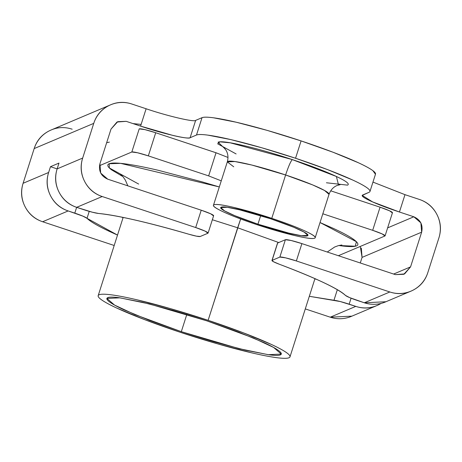 <?xml version="1.0" encoding="UTF-8"?>
<svg xmlns="http://www.w3.org/2000/svg" width="462" height="462" viewBox="0 0 462 462"><rect width="100%" height="100%" fill="white"/><g stroke="black" fill="none" stroke-linecap="round" stroke-linejoin="round"><path stroke-width="0.69" d="M260.683 215.598L257.94 224.197L234.76 215.673L224.567 210.903L220.732 207.582L227.246 207.282L241.776 210.297L270.709 218.797L238.328 209.465C228.661 207.195 222.944 206.433 221.183 207.178C219.415 207.923 222.124 209.962 229.302 213.282C236.48 216.609 246.027 220.247 257.94 224.197L290.315 233.529C299.988 235.799 305.705 236.561 307.467 235.816C309.228 235.066 306.525 233.033 299.347 229.712C292.169 226.386 282.623 222.748 270.709 218.797L293.884 227.321L304.083 232.086L307.917 235.406L301.397 235.712L286.867 232.698L257.94 224.197L260.683 215.598M328.967 194.473A53.384 5.301 -162.3 0 0 285.614 174.971L271.772 218.347A53.384 5.301 17.7 0 1 315.124 237.849A53.384 5.301 17.7 0 1 256.878 224.648A53.384 5.301 17.7 0 1 213.519 205.145A53.384 5.301 17.7 0 1 271.772 218.347L285.614 174.971L251.865 165.055L234.91 161.538L227.31 161.891L233.743 166.811M236.122 153.944L217.677 143.815L219.814 141.846L230.267 142.822L292.354 159.609C290.777 161.071 288.531 166.193 285.614 174.971C288.531 166.193 290.777 161.071 292.354 159.609C310.227 165.54 324.543 170.998 335.314 175.982C346.078 180.965 350.138 184.02 347.499 185.135L326.438 182.773M141.129 124.411L133.021 123.602M375.525 174.047A91.516 9.09 -162.3 0 0 301.085 140.91L295.547 158.258L261.556 147.713L230.792 139.593L207.946 135.141C202.004 134.35 198.186 134.309 196.494 135.025A91.516 9.09 17.7 0 1 295.547 158.258L301.085 140.91A91.516 9.09 -162.3 0 0 202.033 117.677L196.494 135.025L190.113 137.728L195.645 120.38L202.033 117.677L196.494 135.025L190.113 137.728C188.883 139.703 161.642 133.316 140.581 126.114L146.119 108.761C167.18 115.968 194.421 122.355 195.645 120.38L190.113 137.728C188.346 138.473 182.629 137.716 172.961 135.447L140.581 126.114L126.201 121.339L116.984 122.032L111.007 129.089L99.931 163.791L100.693 173.088L107.744 179.175L201.224 210.198L210.77 213.837L213.479 215.87M385.943 301.738L364.304 302.783L357.68 300.583A15.252 1.513 17.7 0 1 345.449 295.403C337.826 288.467 315.835 278.101 279.475 264.299A15.252 1.513 17.7 0 1 271.968 260.499A15.252 1.513 17.7 0 1 272.118 260.354L277.656 243.006L285.383 239.732L279.845 257.086A15.252 1.513 17.7 0 1 296.356 260.955L389.836 291.978C397.776 294.612 405.457 294.04 412.878 290.257C420.293 286.475 425.277 280.59 427.824 272.603L438.9 237.901L427.824 272.603A30.504 30.151 -112.9 0 1 411.053 291.106A30.504 30.151 -112.9 0 1 389.836 291.978L296.356 260.955L285.562 257.842L279.845 257.086L285.383 239.732L277.656 243.006L272.118 260.354L279.845 257.086L272.118 260.354L273.469 261.717L279.475 264.299C297.124 270.934 311.74 276.986 323.319 282.444C334.904 287.907 342.278 292.227 345.449 295.403L349.584 297.586L364.304 302.783L389.836 291.978L364.304 302.783A30.504 30.151 67.1 0 0 385.522 301.917M117.515 235.089L109.148 231.271C97.563 225.814 90.188 221.494 87.018 218.318L82.883 216.135L68.168 210.938A30.504 30.151 -112.9 0 1 48.631 172.476L23.1 183.281L34.176 148.579L93.746 123.366L82.675 158.062L57.144 168.873L58.986 163.086L50.479 166.69L48.631 172.476L23.1 183.281A30.504 30.151 67.1 0 0 42.631 221.743L114.195 245.489L42.631 221.743L68.168 210.938L42.631 221.743C34.69 219.109 28.811 214.033 25 206.526C21.183 199.012 20.553 191.268 23.1 183.281L34.176 148.579L93.746 123.366C96.298 115.379 101.282 109.494 108.697 105.711C116.118 101.929 123.799 101.357 131.739 103.99L146.119 108.761L140.581 126.114M361.307 248.094L362.069 257.392L421.644 232.172L420.882 222.875L413.831 216.788C420.53 219.825 423.134 224.954 421.644 232.172L410.568 266.874L403.817 274.295L395.374 274.624L301.894 243.607L296.356 260.955L301.894 243.607A15.252 1.513 -162.3 0 0 285.383 239.732L291.1 240.494L301.894 243.607L395.374 274.624L404.585 273.937L410.568 266.874L393.63 274.047L410.568 266.874L421.644 232.172L362.069 257.392L360.285 262.982M380.85 303.54A30.504 30.151 -112.9 0 1 377.015 305.515A30.504 30.151 -112.9 0 1 355.792 306.387L340.246 301.536L309.315 296.298L333.962 300.265A15.252 1.513 17.7 0 1 349.168 304.187L355.792 306.387L330.261 317.192L355.792 306.387C363.733 309.02 371.413 308.449 378.834 304.666L380.884 303.528M351.9 316.147L330.261 317.192L305.295 308.905L330.261 317.192A30.504 30.151 67.1 0 0 351.484 316.326M207.94 233.223L200.213 236.492A15.252 1.513 17.7 0 1 188.871 234.234C147.915 222.378 117.793 215.448 98.51 213.456A15.252 1.513 17.7 0 1 83.299 209.534L76.675 207.334L92.221 212.179L98.51 213.456C107.305 214.247 119.635 216.47 135.499 220.12C151.369 223.764 169.156 228.471 188.871 234.234L196.431 236.151L200.213 236.492L207.94 233.223L205.232 231.185L195.686 227.547L102.206 196.529L76.675 207.334L102.206 196.529A30.504 30.151 -112.9 0 1 82.675 158.062L57.144 168.873A30.504 30.151 67.1 0 0 76.675 207.334C68.734 204.701 62.855 199.624 59.038 192.117C55.226 184.604 54.591 176.859 57.144 168.873L58.986 163.086L50.479 166.69L48.631 172.476C46.084 180.457 46.714 188.207 50.531 195.715C54.343 203.228 60.222 208.298 68.168 210.938L74.792 213.132L76.646 207.322L74.792 213.132A15.252 1.513 17.7 0 1 87.018 218.318L89.235 211.371L87.018 218.318L117.515 235.083M146.119 108.761L131.739 103.99A30.504 30.151 -112.9 0 0 110.516 104.857A30.504 30.151 -112.9 0 0 93.746 123.366L82.675 158.062C80.122 166.049 80.758 173.799 84.575 181.306C88.386 188.819 94.265 193.89 102.206 196.529L195.686 227.547L201.224 210.198L195.686 227.547A15.252 1.513 17.7 0 1 208.091 233.073L213.629 215.737A15.252 1.513 -162.3 0 0 201.224 210.198L107.744 179.175C101.039 176.138 98.435 171.009 99.931 163.791L111.007 129.089L117.752 121.673L126.201 121.339M369.069 192.296L362.687 194.999C360.926 195.744 363.629 197.776 370.807 201.103C377.985 204.423 387.531 208.062 399.445 212.018L413.831 216.788L387.63 227.882L413.831 216.788L399.445 212.018L404.983 194.669L419.369 199.44C427.31 202.073 433.189 207.149 437 214.657C440.817 222.17 441.447 229.914 438.9 237.901A30.504 30.151 -112.9 0 0 419.369 199.44L404.983 194.669L399.445 212.018L372.597 201.911L362.237 195.403L369.069 192.296C370.761 191.58 370.201 190.165 367.388 188.051C364.57 185.932 359.719 183.281 352.824 180.088L327.598 169.629L295.547 158.258A91.516 9.09 17.7 0 1 369.987 191.401M372.961 182.097L404.983 194.669M72.164 129.21C64.224 126.571 56.543 127.148 49.122 130.931C41.707 134.713 36.723 140.592 34.176 148.579A30.504 30.151 67.1 0 1 50.947 130.076M225.006 148.799L218.064 142.186C220.709 141.066 229.285 142.209 243.792 145.611C258.298 149.012 274.486 153.679 292.354 159.609L336.405 176.49L338.525 185.002M375.462 174.261L372.921 170.697C370.108 168.584 365.251 165.927 358.362 162.74L333.131 152.275L301.085 140.91L267.094 130.359L236.33 122.245L213.484 117.787C207.542 116.996 203.725 116.961 202.033 117.677L195.645 120.38M132.998 123.597L140.997 124.394M340.09 184.719L337.266 185.418C333.408 186.96 330.659 189.94 329.025 194.352L324.549 190.477L312.659 184.916L285.614 174.971A53.384 5.301 -162.3 0 0 227.368 161.769M256.878 224.648C242.977 220.039 231.843 215.789 223.464 211.914C215.09 208.039 211.931 205.665 213.987 204.793C216.043 203.921 222.713 204.81 233.997 207.455L271.772 218.347C285.672 222.955 296.806 227.2 305.18 231.081C313.554 234.956 316.713 237.329 314.657 238.201C312.601 239.073 305.931 238.184 294.652 235.539L256.878 224.648M362.069 257.392L360.291 246.431M351.08 298.204L349.168 304.187L351.08 298.204M57.132 168.901L50.479 166.69L57.132 168.901M121.673 217.123L123.054 217.735M314.853 278.944L316.331 279.244M337.341 289.674L333.962 300.265L337.341 289.674M186.81 314.46L181.318 331.664L134.962 314.61L114.57 305.082L106.901 298.435L119.935 297.834L148.995 303.863L206.849 320.859L172.857 310.308L142.1 302.194L119.248 297.736C113.305 296.945 109.488 296.91 107.796 297.626C106.104 298.342 106.664 299.757 109.482 301.877C112.295 303.99 117.152 306.641 124.041 309.835L149.272 320.293L181.318 331.664L215.309 342.209L246.073 350.329L268.919 354.781C274.861 355.573 278.678 355.613 280.37 354.897C282.068 354.181 281.502 352.766 278.69 350.646C275.878 348.533 271.021 345.882 264.125 342.688L238.9 332.224L206.849 320.859L253.211 337.913L273.602 347.441L281.271 354.083L268.237 354.689L239.177 348.66L181.318 331.664L186.81 314.46M278.748 242.544L237.659 227.783L240.644 218.965L208.125 320.316A100.67 9.997 17.7 0 1 289.882 357.091A100.67 9.997 17.7 0 1 180.041 332.207A100.67 9.997 17.7 0 1 98.285 295.432A100.67 9.997 17.7 0 1 208.125 320.316L237.659 227.783L212.347 219.75M138.669 184.067L109.35 167.954L109.211 163.744L120.565 163.352L219.311 186.948L202.42 181.947L158.327 170.311C145.016 167.186 134.101 165.061 125.583 163.923C117.065 162.791 111.59 162.74 109.165 163.767C106.739 164.79 107.542 166.822 111.579 169.854L122.892 176.605M227.997 157.461L216.037 152.76L208.651 175.895L221.258 180.844L208.651 175.895L148.331 155.873L208.651 175.895L216.037 152.76L155.711 132.738L148.331 155.873L137.537 152.766L131.82 152.004A15.252 1.513 17.7 0 1 148.331 155.873L155.711 132.738A15.252 1.513 -162.3 0 0 139.206 128.869L131.82 152.004L99.492 165.691L131.82 152.004L139.206 128.869L144.924 129.631L155.711 132.738L216.32 152.876M384.933 235.995L338.369 255.711L384.933 235.995L382.224 233.963L372.678 230.324A15.252 1.513 17.7 0 1 385.089 235.851L392.463 212.728A15.252 1.513 -162.3 0 0 380.064 207.19L372.678 230.324L322.822 213.779L372.678 230.324L380.064 207.19L330.705 190.812L380.064 207.19L389.61 210.828L392.319 212.867M109.367 142.117L106.647 142.746M338.819 245.513L340.107 245.692C348.625 246.823 354.1 246.875 356.525 245.853C358.951 244.825 358.148 242.793 354.111 239.761C350.081 236.729 343.122 232.929 333.241 228.355L320.033 222.528L356.404 241.724L355.261 246.229L338.819 245.513M180.041 332.207L144.791 319.698L117.042 308.194C109.454 304.683 104.117 301.761 101.022 299.434C97.921 297.106 97.309 295.553 99.168 294.762C101.028 293.976 105.232 294.017 111.769 294.889C118.307 295.755 126.68 297.389 136.896 299.786L170.738 308.714L208.125 320.316L243.382 332.825L271.13 344.329C278.713 347.84 284.055 350.762 287.15 353.089C290.246 355.411 290.864 356.97 289.004 357.761C287.139 358.547 282.94 358.506 276.403 357.634C269.866 356.768 261.486 355.134 251.27 352.737L217.435 343.809L180.041 332.207M329.025 194.352L315.182 237.728M223.868 147.632L225.797 149.873C228.026 153.367 228.528 157.375 227.31 161.891L213.467 205.267M376.911 305.561L351.38 316.366M385.423 301.957L410.955 291.152M369.964 191.487L375.502 174.134M110.62 104.816L51.045 130.036M277.506 243.139L271.968 260.487M314.951 278.638L290.038 356.704M120.68 174.388L123.233 177.021L125.346 180.116L127.841 185.845M341.874 244.987L338.375 245.634L334.667 247.003L327.258 252.021M123.152 217.423L98.227 295.513"/></g></svg>
